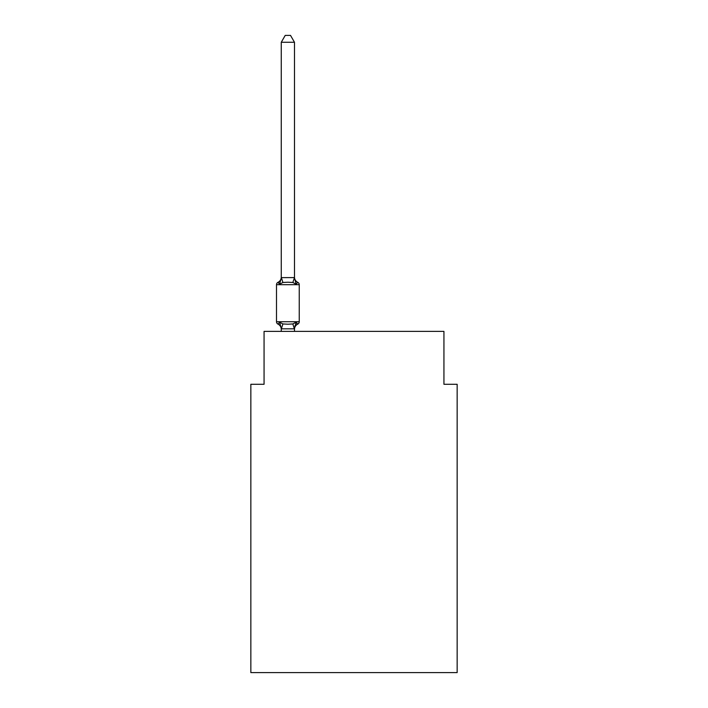 <?xml version="1.0" encoding="UTF-8"?>
<svg xmlns="http://www.w3.org/2000/svg" width="708" height="708" viewBox="0 0 708 708"><rect width="100%" height="100%" fill="white"/><g stroke="black" fill="none" stroke-linecap="round" stroke-linejoin="round"><path stroke-width="1.06" d="M457.156 672.6L457.156 384.285L443.934 384.285L443.934 331.388L264.066 331.388L264.066 384.285L250.844 384.285L250.844 672.6L457.156 672.6M297.758 324.105L296.139 322.246L297.758 324.105L296.139 322.246L297.758 324.105L296.139 322.246L297.758 324.105L296.139 322.246L297.758 324.105L296.139 322.246L297.758 324.105L296.139 322.246L297.758 324.105L296.139 322.246L297.758 324.105L296.139 322.246L297.758 324.105L296.139 322.246L297.758 324.105L296.139 322.246L297.758 324.105L296.139 322.246L297.758 324.105L296.139 322.246L297.758 324.105L296.139 322.246L297.758 324.105L296.139 322.246L294.378 328.831L281.368 328.831L279.607 322.246L277.987 324.105A2.646 2.646 0 0 1 276.501 321.733A2.646 2.646 0 0 0 277.987 324.105L279.607 322.246L277.987 324.105A2.646 2.646 0 0 1 276.501 321.733A2.646 2.646 0 0 0 277.987 324.105L279.607 322.246L277.987 324.105A2.646 2.646 0 0 1 276.501 321.733A2.646 2.646 0 0 0 277.987 324.105A2.646 2.646 0 0 1 276.501 321.733A2.646 2.646 0 0 0 277.987 324.105A2.646 2.646 0 0 1 276.501 321.733A2.646 2.646 0 0 0 277.987 324.105A2.646 2.646 0 0 1 276.501 321.733A2.646 2.646 0 0 0 277.987 324.105A2.646 2.646 0 0 1 276.501 321.733A2.646 2.646 0 0 0 277.987 324.105A2.646 2.646 0 0 1 276.501 321.733A2.646 2.646 0 0 0 277.987 324.105A2.646 2.646 0 0 1 276.501 321.733A2.646 2.646 0 0 0 277.987 324.105A2.646 2.646 0 0 1 276.501 321.733A2.646 2.646 0 0 0 277.987 324.105A2.646 2.646 0 0 1 276.501 321.733A2.646 2.646 0 0 0 277.987 324.105A2.646 2.646 0 0 1 276.501 321.733A2.646 2.646 0 0 0 277.987 324.105A2.646 2.646 0 0 1 276.501 321.733A2.646 2.646 0 0 0 277.987 324.105A2.646 2.646 0 0 1 276.501 321.733A2.646 2.646 0 0 0 277.987 324.105A2.646 2.646 0 0 1 276.501 321.733A2.646 2.646 0 0 0 277.987 324.105A2.646 2.646 0 0 1 276.501 321.733A2.646 2.646 0 0 0 277.987 324.105A2.646 2.646 0 0 1 276.501 321.733A2.646 2.646 0 0 0 277.987 324.105A2.646 2.646 0 0 1 276.501 321.733A2.646 2.646 0 0 0 277.987 324.105A2.646 2.646 0 0 1 276.501 321.733A2.646 2.646 0 0 0 277.987 324.105A2.646 2.646 0 0 1 276.501 321.733A2.646 2.646 0 0 0 277.987 324.105A2.646 2.646 0 0 1 276.501 321.733A2.646 2.646 0 0 0 277.987 324.105L279.607 322.246L277.987 324.105A2.646 2.646 0 0 1 276.501 321.733A2.646 2.646 0 0 0 277.987 324.105L279.607 322.246L277.987 324.105A2.646 2.646 0 0 1 276.501 321.733A2.646 2.646 0 0 0 277.987 324.105L279.607 322.246L277.987 324.105A2.646 2.646 0 0 1 276.501 321.733A2.646 2.646 0 0 0 277.987 324.105L279.607 322.246L277.987 324.105A2.646 2.646 0 0 1 276.501 321.733A2.646 2.646 0 0 0 277.987 324.105L279.607 322.246L277.987 324.105A2.646 2.646 0 0 1 276.501 321.733A2.646 2.646 0 0 0 277.987 324.105L279.607 322.246L277.987 324.105A2.646 2.646 0 0 1 276.501 321.733A2.646 2.646 0 0 0 277.987 324.105L279.607 322.246L277.987 324.105A2.646 2.646 0 0 1 276.501 321.733A2.646 2.646 0 0 0 277.987 324.105L279.607 322.246L277.987 324.105A2.646 2.646 0 0 1 276.501 321.733A2.646 2.646 0 0 0 277.987 324.105L279.607 322.246L277.987 324.105L279.607 322.246L277.987 324.105L279.607 322.246L277.987 324.105L279.607 322.246L277.987 324.105L279.607 322.246L277.987 324.105L279.607 322.246L277.987 324.105L279.607 322.246L277.987 324.105L279.607 322.246L277.987 324.105L279.607 322.246L277.987 324.105L279.607 322.246L282.908 323.945L287.873 324.211L292.838 323.945L296.139 322.246L297.758 324.105A2.646 2.646 0 0 0 299.245 321.733A2.646 2.646 0 0 1 297.758 324.105L297.006 323.742L297.758 324.105A2.646 2.646 0 0 0 299.245 321.733A2.646 2.646 0 0 1 297.758 324.105A2.646 2.646 0 0 0 299.245 321.733A2.646 2.646 0 0 1 297.758 324.105L297.006 323.742L297.758 324.105A2.646 2.646 0 0 0 299.245 321.733A2.646 2.646 0 0 1 297.758 324.105A2.646 2.646 0 0 0 299.245 321.733A2.646 2.646 0 0 1 297.758 324.105L297.006 323.742L297.758 324.105A2.646 2.646 0 0 0 299.245 321.733A2.646 2.646 0 0 1 297.758 324.105A2.646 2.646 0 0 0 299.245 321.733A2.646 2.646 0 0 1 297.758 324.105L297.006 323.742L297.758 324.105A2.646 2.646 0 0 0 299.245 321.733A2.646 2.646 0 0 1 297.758 324.105A2.646 2.646 0 0 0 299.245 321.733A2.646 2.646 0 0 1 297.758 324.105L297.006 323.742L297.758 324.105A2.646 2.646 0 0 0 299.245 321.733A2.646 2.646 0 0 1 297.758 324.105A2.646 2.646 0 0 0 299.245 321.733A2.646 2.646 0 0 1 297.758 324.105L297.006 323.742L297.758 324.105A2.646 2.646 0 0 0 299.245 321.733A2.646 2.646 0 0 1 297.758 324.105A2.646 2.646 0 0 0 299.245 321.733A2.646 2.646 0 0 1 297.758 324.105L297.006 323.742L297.758 324.105A2.646 2.646 0 0 0 299.245 321.733A2.646 2.646 0 0 1 297.758 324.105A2.646 2.646 0 0 0 299.245 321.733A2.646 2.646 0 0 1 297.758 324.105L297.006 323.742L297.758 324.105A2.646 2.646 0 0 0 299.245 321.733A2.646 2.646 0 0 1 297.758 324.105A2.646 2.646 0 0 0 299.245 321.733A2.646 2.646 0 0 1 297.758 324.105L297.006 323.742L297.758 324.105A2.646 2.646 0 0 0 299.245 321.733A2.646 2.646 0 0 1 297.758 324.105A2.646 2.646 0 0 0 299.245 321.733A2.646 2.646 0 0 1 297.758 324.105L297.006 323.742L297.758 324.105A2.646 2.646 0 0 0 299.245 321.733A2.646 2.646 0 0 1 297.758 324.105A2.646 2.646 0 0 0 299.245 321.733A2.646 2.646 0 0 1 297.758 324.105L297.006 323.742L297.758 324.105A2.646 2.646 0 0 0 299.245 321.733A2.646 2.646 0 0 1 297.758 324.105A2.646 2.646 0 0 0 299.245 321.733A2.646 2.646 0 0 1 297.758 324.105L297.006 323.742L297.758 324.105A2.646 2.646 0 0 0 299.245 321.733A2.646 2.646 0 0 1 297.758 324.105A2.646 2.646 0 0 0 299.245 321.733A2.646 2.646 0 0 1 297.758 324.105L297.006 323.742L297.758 324.105A2.646 2.646 0 0 0 299.245 321.733A2.646 2.646 0 0 1 297.758 324.105A2.646 2.646 0 0 0 299.245 321.733A2.646 2.646 0 0 1 297.758 324.105L297.006 323.742L297.758 324.105A2.646 2.646 0 0 0 299.245 321.733A2.646 2.646 0 0 1 297.758 324.105A2.646 2.646 0 0 0 299.245 321.733A2.646 2.646 0 0 1 297.758 324.105L296.139 322.246L297.758 324.105A5.823 5.823 0 0 0 294.484 329.344M299.245 321.733L276.501 321.733L276.501 284.696L299.245 284.696L299.245 321.733L299.245 284.696A2.646 2.646 0 0 0 297.758 282.324L296.139 284.182L297.758 282.324L296.139 284.182L297.758 282.324L296.139 284.182L297.758 282.324L296.139 284.182L297.758 282.324L296.139 284.182L297.758 282.324L296.139 284.182L297.758 282.324L296.139 284.182L297.758 282.324L296.139 284.182L297.758 282.324L296.139 284.182L297.758 282.324L296.139 284.182L297.758 282.324L296.139 284.182L297.758 282.324L296.139 284.182L297.758 282.324L296.139 284.182L297.758 282.324L296.139 284.182L297.758 282.324L296.139 284.182L297.758 282.324L296.139 284.182L297.758 282.324L296.139 284.182L297.758 282.324L296.139 284.182L297.758 282.324L296.139 284.182L297.758 282.324L296.139 284.182L297.758 282.324L296.139 284.182L297.758 282.324L296.139 284.182L297.758 282.324L296.139 284.182L297.758 282.324L296.139 284.182L297.758 282.324L296.139 284.182L297.758 282.324L296.139 284.182L297.758 282.324L296.139 284.182L297.758 282.324L296.139 284.182L297.758 282.324L296.139 284.182L292.838 282.483L287.873 282.218L282.908 282.483L279.607 284.182L277.987 282.324A2.646 2.646 0 0 0 276.501 284.696A2.646 2.646 0 0 1 277.987 282.324L278.74 282.687L277.987 282.324A2.646 2.646 0 0 0 276.501 284.696A2.646 2.646 0 0 1 277.987 282.324A2.646 2.646 0 0 0 276.501 284.696A2.646 2.646 0 0 1 277.987 282.324L278.74 282.687L277.987 282.324A2.646 2.646 0 0 0 276.501 284.696A2.646 2.646 0 0 1 277.987 282.324A2.646 2.646 0 0 0 276.501 284.696A2.646 2.646 0 0 1 277.987 282.324L278.74 282.687L277.987 282.324A2.646 2.646 0 0 0 276.501 284.696A2.646 2.646 0 0 1 277.987 282.324A2.646 2.646 0 0 0 276.501 284.696A2.646 2.646 0 0 1 277.987 282.324L278.74 282.687L277.987 282.324A2.646 2.646 0 0 0 276.501 284.696A2.646 2.646 0 0 1 277.987 282.324A2.646 2.646 0 0 0 276.501 284.696A2.646 2.646 0 0 1 277.987 282.324L278.74 282.687L277.987 282.324A2.646 2.646 0 0 0 276.501 284.696A2.646 2.646 0 0 1 277.987 282.324A2.646 2.646 0 0 0 276.501 284.696A2.646 2.646 0 0 1 277.987 282.324L278.74 282.687L277.987 282.324A2.646 2.646 0 0 0 276.501 284.696A2.646 2.646 0 0 1 277.987 282.324A2.646 2.646 0 0 0 276.501 284.696A2.646 2.646 0 0 1 277.987 282.324L278.74 282.687L277.987 282.324A2.646 2.646 0 0 0 276.501 284.696A2.646 2.646 0 0 1 277.987 282.324A2.646 2.646 0 0 0 276.501 284.696A2.646 2.646 0 0 1 277.987 282.324L278.74 282.687L277.987 282.324A2.646 2.646 0 0 0 276.501 284.696A2.646 2.646 0 0 1 277.987 282.324A2.646 2.646 0 0 0 276.501 284.696A2.646 2.646 0 0 1 277.987 282.324L278.74 282.687L277.987 282.324A2.646 2.646 0 0 0 276.501 284.696A2.646 2.646 0 0 1 277.987 282.324A2.646 2.646 0 0 0 276.501 284.696A2.646 2.646 0 0 1 277.987 282.324L278.74 282.687L277.987 282.324A2.646 2.646 0 0 0 276.501 284.696A2.646 2.646 0 0 1 277.987 282.324A2.646 2.646 0 0 0 276.501 284.696A2.646 2.646 0 0 1 277.987 282.324L278.74 282.687L277.987 282.324A2.646 2.646 0 0 0 276.501 284.696A2.646 2.646 0 0 1 277.987 282.324A2.646 2.646 0 0 0 276.501 284.696A2.646 2.646 0 0 1 277.987 282.324L278.74 282.687L277.987 282.324A2.646 2.646 0 0 0 276.501 284.696A2.646 2.646 0 0 1 277.987 282.324A2.646 2.646 0 0 0 276.501 284.696A2.646 2.646 0 0 1 277.987 282.324L278.74 282.687L277.987 282.324A2.646 2.646 0 0 0 276.501 284.696A2.646 2.646 0 0 1 277.987 282.324A2.646 2.646 0 0 0 276.501 284.696A2.646 2.646 0 0 1 277.987 282.324L278.74 282.687L277.987 282.324A2.646 2.646 0 0 0 276.501 284.696A2.646 2.646 0 0 1 277.987 282.324A2.646 2.646 0 0 0 276.501 284.696A2.646 2.646 0 0 1 277.987 282.324L279.607 284.182L277.987 282.324A5.823 5.823 0 0 0 281.262 277.085M294.484 42.276L281.262 42.276L285.227 35.4L290.519 35.4L294.484 42.276L294.484 277.872L296.139 284.182L297.758 282.324A5.823 5.823 0 0 1 294.484 277.085M294.484 328.556L295.103 325.45M294.484 277.633L292.838 282.483M281.262 42.276L281.262 277.872L279.607 284.182L277.987 282.324M281.262 329.344L281.262 328.556L281.262 329.344A5.823 5.823 0 0 0 277.987 324.105M281.262 277.633L294.378 277.598M294.484 331.388L294.484 328.795M281.262 331.388L281.262 328.795M282.908 323.945L281.368 328.831M292.838 323.945L294.378 328.831M281.368 277.598L282.908 282.483"/></g></svg>
